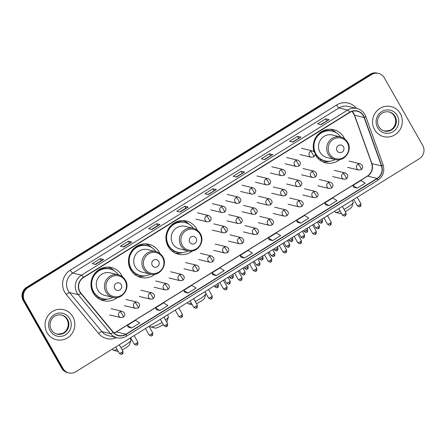 <?xml version="1.0" encoding="UTF-8"?>
<svg xmlns="http://www.w3.org/2000/svg" width="446" height="446" viewBox="0 0 446 446"><rect width="100%" height="100%" fill="white"/><g stroke="black" fill="none" stroke-linecap="round" stroke-linejoin="round"><path stroke-width="0.67" d="M315.233 154.662A17.071 16.424 103.5 0 0 315.473 155.096A17.071 16.424 103.5 0 0 325.714 162.868A17.071 16.424 103.5 0 0 339.674 159.64M344.652 138.89A17.071 16.424 103.5 0 0 343.922 137.452A17.071 16.424 103.5 0 0 333.68 129.674A17.071 16.424 103.5 0 0 317.758 134.764A17.071 16.424 103.5 0 0 313.956 151.534M197.338 230.248A17.071 16.424 103.5 0 0 196.608 228.809A17.071 16.424 103.5 0 0 186.361 221.032A17.071 16.424 103.5 0 0 169.218 227.644A17.071 16.424 103.5 0 0 168.153 246.454A17.071 16.424 103.5 0 0 178.394 254.231A17.071 16.424 103.5 0 0 192.354 250.998M159.863 253.49A17.071 16.424 103.5 0 0 159.133 252.051A17.071 16.424 103.5 0 0 148.892 244.274A17.071 16.424 103.5 0 0 131.743 250.881A17.071 16.424 103.5 0 0 130.678 269.696A17.071 16.424 103.5 0 0 140.919 277.468A17.071 16.424 103.5 0 0 154.879 274.24M122.388 276.726A17.071 16.424 103.5 0 0 121.658 275.288A17.071 16.424 103.5 0 0 111.416 267.511A17.071 16.424 103.5 0 0 94.268 274.123A17.071 16.424 103.5 0 0 93.203 292.933A17.071 16.424 103.5 0 0 103.45 300.71A17.071 16.424 103.5 0 0 117.409 297.476M378.526 73.412L377.16 73.083A9.661 9.299 103.5 0 0 370.219 74.231L26.621 287.313A9.661 9.299 103.5 0 0 23.253 300.554L61.676 368.19A9.661 9.299 103.5 0 0 67.474 372.588L68.154 372.756A9.661 9.299 103.5 0 1 62.356 368.351A9.661 9.299 103.5 0 0 68.154 372.756L68.84 372.917A9.661 9.299 103.5 0 0 75.781 371.769L419.379 158.687A9.661 9.299 103.5 0 0 422.747 145.446L384.324 77.81A9.661 9.299 103.5 0 0 378.526 73.412A9.661 9.299 103.5 0 0 371.585 74.554L27.987 287.642A9.661 9.299 103.5 0 0 24.619 300.883L63.042 368.519A9.661 9.299 103.5 0 0 68.84 372.917M24.619 300.883L23.939 300.721L62.356 368.351L23.939 300.721A9.661 9.299 103.5 0 1 27.306 287.475A9.661 9.299 103.5 0 0 23.939 300.721L23.253 300.554M371.585 74.554L370.905 74.393L27.306 287.475L370.905 74.393A9.661 9.299 103.5 0 1 377.846 73.244A9.661 9.299 103.5 0 0 370.905 74.393L370.219 74.231M47.053 332.705A15.459 14.874 103.5 0 0 56.33 339.746A15.459 14.874 103.5 0 0 71.856 333.759A15.459 14.874 103.5 0 0 72.821 316.721A15.459 14.874 103.5 0 0 63.544 309.68A15.459 14.874 103.5 0 0 48.017 315.662A15.459 14.874 103.5 0 0 47.053 332.705A15.459 14.874 103.5 0 0 56.33 339.746A15.459 14.874 103.5 0 0 71.856 333.759A15.459 14.874 103.5 0 0 72.821 316.721A15.459 14.874 103.5 0 0 63.544 309.68A15.459 14.874 103.5 0 0 48.017 315.662A15.459 14.874 103.5 0 0 47.053 332.705M374.545 129.608A15.459 14.874 103.5 0 0 383.822 136.649A15.459 14.874 103.5 0 0 399.348 130.661A15.459 14.874 103.5 0 0 400.313 113.624A15.459 14.874 103.5 0 0 391.036 106.583A15.459 14.874 103.5 0 0 375.51 112.57A15.459 14.874 103.5 0 0 374.545 129.608A15.459 14.874 103.5 0 0 383.822 136.649A15.459 14.874 103.5 0 0 399.348 130.661A15.459 14.874 103.5 0 0 400.313 113.624A15.459 14.874 103.5 0 0 391.036 106.583A15.459 14.874 103.5 0 0 375.51 112.57A15.459 14.874 103.5 0 0 374.545 129.608M79.934 291.701A10.308 9.918 -76.5 0 1 83.525 277.574L349.815 112.437A10.308 9.918 -76.5 0 1 357.218 111.21A10.308 9.918 -76.5 0 1 364.142 117.515L381.447 165.895A10.308 9.918 -76.5 0 1 377.121 178.411L125.884 334.221A10.308 9.918 -76.5 0 1 118.48 335.442A10.308 9.918 -76.5 0 1 113.29 332.198L80.932 293.145A10.308 9.918 -76.5 0 1 79.934 291.701M79.717 291.835A10.565 10.163 103.5 0 0 80.743 293.317L113.1 332.365A10.565 10.163 103.5 0 0 126.006 334.439L377.244 178.634A10.565 10.163 103.5 0 0 381.681 165.806L364.371 117.421A10.565 10.163 103.5 0 0 349.692 112.214L83.402 277.356A10.565 10.163 103.5 0 0 79.717 291.835M320.663 124.551L329.031 119.662A2.576 0.502 58.2 0 1 329.131 119.656L325.719 118.837L317.663 123.832L321.075 124.651L329.131 119.656M326.801 120.743L325.719 118.837M292.476 142.029L300.844 137.139A2.576 0.502 58.2 0 1 300.944 137.134L297.532 136.314L289.482 141.31L292.888 142.129L300.944 137.134M298.614 138.221L297.532 136.314M264.288 159.512L272.657 154.617A2.576 0.502 58.2 0 1 272.757 154.617L269.345 153.798L261.295 158.793L264.707 159.607L272.757 154.617M270.432 155.704L269.345 153.798M236.107 176.99L244.475 172.1A2.576 0.502 58.2 0 1 244.57 172.095L241.163 171.275L233.107 176.27L236.519 177.09L244.57 172.095M242.245 173.182L241.163 171.275M100.233 258.674L101.314 260.581L103.544 259.5A2.576 0.502 58.2 0 1 103.645 259.494L100.233 258.674L92.177 263.67L95.589 264.484L103.645 259.494M128.42 241.191L129.502 243.098L131.732 242.016A2.576 0.502 58.2 0 1 131.826 242.011L128.42 241.191L120.364 246.186L123.776 247.006L131.826 242.011M156.602 223.714L157.689 225.62L159.913 224.539A2.576 0.502 58.2 0 1 160.014 224.533L156.602 223.714L148.551 228.709L151.963 229.528L160.014 224.533M184.789 206.236L185.87 208.143L188.1 207.061A2.576 0.502 58.2 0 1 188.201 207.055L184.789 206.236L176.739 211.231L180.145 212.045L188.201 207.055M207.92 194.467L216.288 189.578A2.576 0.502 58.2 0 1 216.388 189.572L212.976 188.753L204.92 193.748L208.332 194.567L216.388 189.572M214.058 190.659L212.976 188.753M297.393 222.286L300.782 223.117L308.838 218.127L304.507 215.479L296.451 220.469L297.41 222.309M325.58 204.809L328.97 205.639L337.02 200.644L332.688 197.996L324.638 202.991L325.591 204.831M353.767 187.326L357.157 188.162L365.207 183.167L360.875 180.519L352.825 185.514L353.778 187.348M212.837 274.725L216.226 275.561L224.277 270.566L219.945 267.918L211.895 272.913L212.848 274.747M184.65 292.202L188.039 293.039L196.095 288.044L191.763 285.395L183.707 290.391L184.666 292.225M156.468 309.686L159.852 310.516L167.908 305.521L163.576 302.873L155.52 307.868L156.479 309.708M128.281 327.163L131.67 328L139.721 323.004L135.389 320.356L127.339 325.351L128.292 327.186M269.211 239.764L272.595 240.6L280.651 235.605L276.319 232.957L268.263 237.952L269.222 239.786M244.414 258.078L252.464 253.083L248.132 250.435L240.082 255.43L241.002 257.258L244.414 258.078L240.082 255.43M185.882 208.131L179.732 211.95M157.7 225.615L151.545 229.428M129.513 243.092L123.364 246.906M101.326 260.575L95.176 264.389M216.226 275.561L211.895 272.913M188.039 293.039L183.707 290.391M159.852 310.516L155.52 307.868M131.67 328L127.339 325.351M272.595 240.6L268.263 237.952M300.782 223.117L296.451 220.469M328.97 205.639L324.638 202.991M357.157 188.162L352.825 185.514M120.922 347.69A10.308 1.957 -29.6 0 0 124.668 345.566A10.308 1.957 -29.6 0 0 130.923 340.248L129.674 344.457A7.086 1.344 150.4 0 1 125.382 348.114A7.086 1.344 150.4 0 1 122.171 349.887M130.923 340.248A10.308 1.957 -29.6 0 0 130.901 339.824L129.964 338.168M121.228 284.654A3.863 3.719 103.5 0 0 116.133 283.349A3.863 3.719 103.5 0 0 114.784 288.646A3.863 3.719 103.5 0 0 119.879 289.95A3.863 3.719 103.5 0 0 121.228 284.654M118.313 274.797L110.14 272.835A11.596 11.156 103.5 0 0 98.494 277.323A11.596 11.156 103.5 0 0 97.769 290.106A11.596 11.156 103.5 0 0 104.726 295.386L112.899 297.348C122.081 300.086 130.611 288.311 125.387 280.155C123.748 277.379 121.39 275.595 118.313 274.797A11.596 11.156 103.5 0 0 106.666 279.285A11.596 11.156 103.5 0 0 105.942 292.069A11.596 11.156 103.5 0 0 112.899 297.348M118.452 274.836A15.298 14.718 103.5 0 0 109.978 268.988A15.298 14.718 103.5 0 0 94.613 274.914A15.298 14.718 103.5 0 0 93.66 291.773A15.298 14.718 103.5 0 0 102.836 298.742A15.298 14.718 103.5 0 0 113.039 297.382M109.978 268.988L109.638 268.91A15.298 14.718 103.5 0 0 94.273 274.831A15.298 14.718 103.5 0 0 93.314 291.69A15.298 14.718 103.5 0 0 102.496 298.658L102.836 298.742M91.581 288.986A12.075 11.618 103.5 0 0 92.84 290.781M112.431 349.04L112.983 350.004A10.308 1.957 -29.6 0 0 113.34 350.238A10.308 1.957 -29.6 0 0 117.092 349.424M118.179 351.331A7.086 1.344 150.4 0 1 117.588 351.325L113.34 350.238M107.464 299.071A16.747 16.112 -76.5 0 1 100.261 299.573M96.799 295.826L95.845 296.417M104.425 299.026A15.443 14.857 103.5 0 1 99.04 297.655L97.362 297.766M108.06 267.082A16.747 16.112 -76.5 0 1 114.254 270.794M165.527 320.011A10.308 1.957 -29.6 0 0 168.393 317.011L167.15 321.215A7.086 1.344 150.4 0 1 166.648 321.973M163.314 324.582A7.086 1.344 150.4 0 1 162.851 324.872A7.086 1.344 150.4 0 1 155.063 328.083L150.809 326.996A10.308 1.957 -29.6 0 0 162.06 322.38M168.393 317.011A10.308 1.957 -29.6 0 0 168.376 316.582L167.44 314.932M158.698 261.412A3.863 3.719 103.5 0 0 153.602 260.113A3.863 3.719 103.5 0 0 152.259 265.409A3.863 3.719 103.5 0 0 157.354 266.708A3.863 3.719 103.5 0 0 158.698 261.412M155.788 251.561L147.609 249.598A11.596 11.156 103.5 0 0 135.963 254.086A11.596 11.156 103.5 0 0 135.244 266.864A11.596 11.156 103.5 0 0 142.202 272.144L150.374 274.106C159.556 276.843 168.086 265.069 162.857 256.913C161.223 254.136 158.865 252.352 155.788 251.561A11.596 11.156 103.5 0 0 144.142 256.049A11.596 11.156 103.5 0 0 143.417 268.827A11.596 11.156 103.5 0 0 150.374 274.106M155.927 251.594A15.298 14.718 103.5 0 0 147.453 245.752A15.298 14.718 103.5 0 0 132.088 251.672A15.298 14.718 103.5 0 0 131.13 268.531A15.298 14.718 103.5 0 0 140.312 275.5A15.298 14.718 103.5 0 0 150.514 274.139M147.453 245.752L147.113 245.668A15.298 14.718 103.5 0 0 131.743 251.589A15.298 14.718 103.5 0 0 130.79 268.453A15.298 14.718 103.5 0 0 139.972 275.422L140.312 275.5M129.056 265.744A12.075 11.618 103.5 0 0 130.31 267.539M149.906 325.803L150.453 326.767A10.308 1.957 -29.6 0 0 150.809 326.996M144.939 275.834A16.747 16.112 -76.5 0 1 137.736 276.33M134.274 272.59L133.321 273.181M141.9 275.79A15.443 14.857 103.5 0 1 136.515 274.418L134.837 274.524M145.535 243.839A16.747 16.112 -76.5 0 1 151.724 247.558M195.248 301.524A10.308 1.957 -29.6 0 0 199.618 299.088A10.308 1.957 -29.6 0 0 205.868 293.769L204.625 297.978A7.086 1.344 150.4 0 1 200.326 301.635A7.086 1.344 150.4 0 1 196.491 303.704M205.868 293.769A10.308 1.957 -29.6 0 0 205.851 293.345L204.909 291.69M196.173 238.175A3.863 3.719 103.5 0 0 191.078 236.871A3.863 3.719 103.5 0 0 189.728 242.167A3.863 3.719 103.5 0 0 194.824 243.471A3.863 3.719 103.5 0 0 196.173 238.175M193.257 228.319L185.084 226.356A11.596 11.156 103.5 0 0 173.438 230.844A11.596 11.156 103.5 0 0 172.714 243.627A11.596 11.156 103.5 0 0 179.671 248.907L187.844 250.869C197.032 253.607 205.561 241.832 200.332 233.676C198.699 230.9 196.34 229.116 193.257 228.319A11.596 11.156 103.5 0 0 181.611 232.806A11.596 11.156 103.5 0 0 180.886 245.59A11.596 11.156 103.5 0 0 187.844 250.869M193.402 228.358A15.298 14.718 103.5 0 0 184.928 222.509A15.298 14.718 103.5 0 0 169.558 228.436A15.298 14.718 103.5 0 0 168.605 245.294A15.298 14.718 103.5 0 0 177.787 252.263A15.298 14.718 103.5 0 0 187.989 250.903M184.928 222.509L184.588 222.431A15.298 14.718 103.5 0 0 169.218 228.352A15.298 14.718 103.5 0 0 168.265 245.211A15.298 14.718 103.5 0 0 177.447 252.18L177.787 252.263M166.525 242.507A12.075 11.618 103.5 0 0 167.785 244.302M187.381 302.561L187.928 303.525A10.308 1.957 -29.6 0 0 188.284 303.759A10.308 1.957 -29.6 0 0 191.379 303.185M182.414 252.592A16.747 16.112 -76.5 0 1 175.211 253.094M171.749 249.347L170.796 249.938M179.37 252.547A15.443 14.857 103.5 0 1 173.985 251.176L172.307 251.288M183.011 220.603A16.747 16.112 -76.5 0 1 189.199 224.316M344.028 209.408A10.308 1.957 -29.6 0 0 346.938 207.73A10.308 1.957 -29.6 0 0 353.187 202.412L351.944 206.615A7.086 1.344 150.4 0 1 347.646 210.272A7.086 1.344 150.4 0 1 345.282 211.621M353.187 202.412A10.308 1.957 -29.6 0 0 353.171 201.982L352.228 200.332M343.492 146.812A3.863 3.719 103.5 0 0 338.397 145.513A3.863 3.719 103.5 0 0 337.048 150.809A3.863 3.719 103.5 0 0 342.143 152.108A3.863 3.719 103.5 0 0 343.492 146.812M340.577 136.961L332.404 134.999A11.596 11.156 103.5 0 0 320.758 139.487A11.596 11.156 103.5 0 0 320.033 152.264A11.596 11.156 103.5 0 0 326.99 157.544L335.163 159.506C344.345 162.244 352.875 150.469 347.651 142.313C346.012 139.537 343.66 137.753 340.577 136.961A11.596 11.156 103.5 0 0 328.931 141.449A11.596 11.156 103.5 0 0 328.206 154.227A11.596 11.156 103.5 0 0 335.163 159.506M340.716 136.994A15.298 14.718 103.5 0 0 332.242 131.152A15.298 14.718 103.5 0 0 316.877 137.073A15.298 14.718 103.5 0 0 315.924 153.937A15.298 14.718 103.5 0 0 325.101 160.9A15.298 14.718 103.5 0 0 335.308 159.54M332.242 131.152L331.902 131.068A15.298 14.718 103.5 0 0 316.537 136.989A15.298 14.718 103.5 0 0 315.584 153.853A15.298 14.718 103.5 0 0 324.76 160.822L325.101 160.9M313.845 151.144A12.075 11.618 103.5 0 0 314.213 151.746M334.701 211.203L335.247 212.168A10.308 1.957 -29.6 0 0 335.604 212.396A10.308 1.957 -29.6 0 0 340.248 211.231M341.407 213.277A7.086 1.344 150.4 0 1 339.852 213.483L335.604 212.396M329.728 161.235A16.747 16.112 -76.5 0 1 322.525 161.731M319.068 157.99L318.11 158.581M326.689 161.19A15.443 14.857 103.5 0 1 321.304 159.819L319.626 159.924M330.324 129.24A16.747 16.112 -76.5 0 1 336.518 132.958M61.676 368.19L63.042 368.519M26.621 287.313L27.987 287.642M364.142 117.515L354.592 115.224A10.308 9.918 103.5 0 0 353.851 113.613A10.308 9.918 103.5 0 0 352.128 111.383M377.121 178.411L367.571 176.12A10.308 9.918 103.5 0 0 371.897 163.604L354.592 115.224A5.798 0.886 160.3 0 1 354.38 115.085L352.067 111.4M116.512 337.622A16.101 15.493 -76.5 0 1 98.616 333.508L66.259 294.46A16.101 15.493 -76.5 0 1 70.312 270.131L336.602 104.988A3.222 0.63 -121.8 0 0 339.016 107.943L72.726 273.086A12.884 12.393 103.5 0 0 68.238 290.742A12.884 12.393 103.5 0 0 69.487 292.548L101.844 331.595A12.884 12.393 103.5 0 0 108.328 335.654L117.058 337.75A12.884 12.393 -76.5 0 1 110.575 333.692A3.222 0.714 -39.6 0 0 113.1 332.365M336.602 104.988A16.101 15.493 -76.5 0 1 356.454 108.378M348.27 106.416A12.884 12.393 103.5 0 0 339.016 107.943L347.746 110.039A12.884 12.393 -76.5 0 1 357.001 108.512L348.27 106.416M98.616 333.508A3.222 0.714 140.4 0 1 101.844 331.595L110.575 333.692L78.217 294.644A12.884 12.393 -76.5 0 1 76.968 292.838A12.884 12.393 -76.5 0 1 81.456 275.182A3.222 0.63 58.2 0 1 83.402 277.356M80.743 293.317A3.222 0.714 -39.6 0 1 78.217 294.644L69.487 292.548A3.222 0.714 140.4 0 0 66.259 294.46M117.058 337.75C120.37 338.497 123.503 337.979 126.447 336.212A3.222 0.63 -121.8 0 0 126.006 334.439M377.244 178.634A3.222 0.63 58.2 0 1 377.684 180.407C383.097 176.493 384.898 171.309 383.081 164.847L365.77 116.467C364.153 112.308 361.232 109.655 357.001 108.512M381.681 165.806A3.222 0.491 -19.7 0 0 383.081 164.847M364.371 117.421A3.222 0.491 -19.7 0 0 365.77 116.467M349.692 112.214A3.222 0.63 -121.8 0 0 347.746 110.039L81.456 275.182L72.726 273.086A3.222 0.63 -121.8 0 1 70.312 270.131M381.447 165.895L371.897 163.604A5.798 0.886 160.3 0 1 371.685 163.465L354.38 115.085M114.02 332.984A10.308 9.918 103.5 0 0 116.334 331.924L367.571 176.12A5.798 1.132 -121.8 0 0 367.326 176.142C371.685 172.981 373.135 168.755 371.685 163.465M125.884 334.221L116.334 331.924A5.798 1.132 -121.8 0 0 116.088 331.947L367.326 176.142M216.288 189.578L208.265 194.551M188.1 207.061L180.084 212.034M159.913 224.539L151.896 229.512M131.732 242.016L123.709 246.989M103.544 259.5L95.522 264.472M244.475 172.1L236.452 177.073M272.657 154.617L264.64 159.596M300.844 137.139L292.827 142.112M329.031 119.662L321.008 124.635M56.837 334.06A9.818 9.444 103.5 0 0 66.487 330.062A9.818 9.444 103.5 0 0 67.011 319.369A9.818 9.444 103.5 0 0 61.42 314.976M51.312 329.789A9.818 9.444 103.5 0 0 57.133 334.132A9.818 9.444 103.5 0 0 66.995 330.335A9.818 9.444 103.5 0 0 67.608 319.514A9.818 9.444 103.5 0 0 61.715 315.043C56.447 314.112 53.18 316.939 52.015 318.728C49.634 322.302 49.4 325.959 51.312 329.705C52.678 332.019 54.618 333.497 57.133 334.132M69.727 318.639A11.747 11.306 103.5 0 0 54.239 314.681A11.747 11.306 103.5 0 0 50.142 330.787A11.747 11.306 103.5 0 0 65.634 334.74A11.747 11.306 103.5 0 0 69.727 318.639M125.086 280.712A10.648 10.247 103.5 0 0 111.043 277.128A10.648 10.247 103.5 0 0 107.33 291.723A10.648 10.247 103.5 0 0 121.373 295.308A10.648 10.247 103.5 0 0 125.086 280.712M111.522 269.456A15.443 14.857 103.5 0 0 97.116 271.029M162.561 257.47A10.648 10.247 103.5 0 0 148.518 253.885A10.648 10.247 103.5 0 0 144.805 268.486A10.648 10.247 103.5 0 0 158.848 272.071A10.648 10.247 103.5 0 0 162.561 257.47M148.997 246.214A15.443 14.857 103.5 0 0 134.586 247.786M200.031 234.234A10.648 10.247 103.5 0 0 185.993 230.649A10.648 10.247 103.5 0 0 182.28 245.244A10.648 10.247 103.5 0 0 196.324 248.829A10.648 10.247 103.5 0 0 200.031 234.234M186.473 222.978A15.443 14.857 103.5 0 0 172.061 224.55M347.35 142.876A10.648 10.247 103.5 0 0 333.307 139.286A10.648 10.247 103.5 0 0 329.594 153.887A10.648 10.247 103.5 0 0 343.637 157.471A10.648 10.247 103.5 0 0 347.35 142.876M333.786 131.615A15.443 14.857 103.5 0 0 319.381 133.187M384.329 130.962A9.818 9.444 103.5 0 0 393.98 126.965A9.818 9.444 103.5 0 0 394.504 116.278A9.818 9.444 103.5 0 0 388.912 111.879M378.805 126.692A9.818 9.444 103.5 0 0 384.625 131.04A9.818 9.444 103.5 0 0 394.487 127.238A9.818 9.444 103.5 0 0 395.1 116.417A9.818 9.444 103.5 0 0 389.207 111.946C383.939 111.015 380.672 113.841 379.507 115.631C377.126 119.205 376.892 122.862 378.805 126.614C380.17 128.922 382.111 130.399 384.625 131.04M397.219 115.542A11.747 11.306 103.5 0 0 381.731 111.584A11.747 11.306 103.5 0 0 377.634 127.69A11.747 11.306 103.5 0 0 393.127 131.648A11.747 11.306 103.5 0 0 397.219 115.542M206.392 215.942A3.222 3.1 103.5 0 0 207.2 221.824L209.653 221.433A3.222 0.63 -121.8 0 0 208.806 218.897A3.222 0.63 58.2 0 0 206.392 215.942A3.222 3.1 103.5 0 1 208.706 215.563C211.566 217.247 211.883 219.203 209.653 221.433M217.124 285.791A2.091 0.396 150.4 0 1 214.749 286.689C217.91 288.874 217.18 287.107 217.67 287.436A2.091 0.407 -121.8 0 0 217.124 285.791A2.091 0.396 150.4 0 0 218.389 284.62L217.843 283.667M217.581 287.441A2.091 0.407 -121.8 0 0 217.67 287.436C217.509 286.917 218.674 288.4 218.389 284.62M221.266 206.721A3.222 3.1 103.5 0 0 222.075 212.603L224.522 212.207A3.222 0.63 -121.8 0 0 223.68 209.676A3.222 0.63 58.2 0 0 221.266 206.721A3.222 3.1 103.5 0 1 223.58 206.342C226.44 208.026 226.752 209.982 224.522 212.207M231.992 276.565A2.091 0.396 150.4 0 1 229.618 277.468C232.779 279.653 232.048 277.886 232.544 278.215A2.091 0.407 -121.8 0 0 231.992 276.565A2.091 0.396 150.4 0 0 233.258 275.399L232.717 274.446M232.455 278.22A2.091 0.407 -121.8 0 0 232.544 278.215C232.383 277.696 233.548 279.179 233.258 275.399M236.135 197.5A3.222 3.1 103.5 0 0 236.943 203.382L239.396 202.986A3.222 0.63 -121.8 0 0 238.549 200.455A3.222 0.63 58.2 0 0 236.135 197.5A3.222 3.1 103.5 0 1 238.448 197.115C241.308 198.799 241.626 200.756 239.396 202.986M246.867 267.344A2.091 0.396 150.4 0 1 244.492 268.247C247.653 270.432 246.922 268.665 247.413 268.988A2.091 0.407 -121.8 0 0 246.867 267.344A2.091 0.396 150.4 0 0 248.132 266.178L247.591 265.225M247.324 268.999A2.091 0.407 -121.8 0 0 247.413 268.988C247.251 268.475 248.416 269.958 248.132 266.178M251.009 188.279A3.222 3.1 103.5 0 0 251.817 194.161L254.265 193.765A3.222 0.63 -121.8 0 0 253.423 191.228A3.222 0.63 58.2 0 0 251.009 188.279A3.222 3.1 103.5 0 1 253.322 187.894C256.182 189.578 256.495 191.535 254.265 193.765M261.735 258.123A2.091 0.396 150.4 0 1 259.36 259.02C262.521 261.211 261.791 259.444 262.287 259.767A2.091 0.407 -121.8 0 0 261.735 258.123A2.091 0.396 150.4 0 0 263.001 256.952L262.46 255.998M262.198 259.773A2.091 0.407 -121.8 0 0 262.287 259.767C262.125 259.249 263.291 260.732 263.001 256.952M265.877 179.052A3.222 3.1 103.5 0 0 266.686 184.934L269.139 184.538A3.222 0.63 -121.8 0 0 268.291 182.007A3.222 0.63 58.2 0 0 265.877 179.052A3.222 3.1 103.5 0 1 268.191 178.673C271.051 180.357 271.369 182.314 269.139 184.538M276.609 248.896A2.091 0.396 150.4 0 1 274.234 249.799C277.395 251.984 276.665 250.217 277.156 250.546A2.091 0.407 -121.8 0 0 276.609 248.896A2.091 0.396 150.4 0 0 277.875 247.731L277.334 246.777M277.066 250.552A2.091 0.407 -121.8 0 0 277.156 250.546C276.994 250.028 278.159 251.511 277.875 247.731M280.751 169.831A3.222 3.1 103.5 0 0 281.56 175.713L284.007 175.317A3.222 0.63 -121.8 0 0 283.165 172.786A3.222 0.63 58.2 0 0 280.751 169.831A3.222 3.1 103.5 0 1 283.065 169.452C285.925 171.136 286.237 173.087 284.007 175.317M291.478 239.675A2.091 0.396 150.4 0 1 289.103 240.578C292.264 242.763 291.533 240.996 292.03 241.319A2.091 0.407 -121.8 0 0 291.478 239.675A2.091 0.396 150.4 0 0 292.743 238.51L292.202 237.556M291.94 241.331A2.091 0.407 -121.8 0 0 292.03 241.319C291.868 240.807 293.033 242.29 292.743 238.51M295.62 160.61A3.222 3.1 103.5 0 0 296.434 166.492L298.881 166.096A3.222 0.63 -121.8 0 0 298.034 163.565A3.222 0.63 58.2 0 0 295.62 160.61A3.222 3.1 103.5 0 1 297.934 160.225C300.794 161.909 301.111 163.866 298.881 166.096M306.352 230.454A2.091 0.396 150.4 0 1 303.977 231.357C307.138 233.542 306.408 231.775 306.898 232.098A2.091 0.407 -121.8 0 0 306.352 230.454A2.091 0.396 150.4 0 0 307.617 229.289L307.077 228.335M306.809 232.11A2.091 0.407 -121.8 0 0 306.898 232.098C306.737 231.585 307.902 233.063 307.617 229.289M310.494 151.389A3.222 3.1 103.5 0 0 311.302 157.265L313.75 156.875A3.222 0.63 -121.8 0 0 312.908 154.338A3.222 0.63 58.2 0 0 310.494 151.389A3.222 3.1 103.5 0 1 312.808 151.004C315.668 152.688 315.98 154.645 313.75 156.875M321.22 221.233A2.091 0.396 150.4 0 1 318.845 222.13C322.006 224.316 321.282 222.548 321.772 222.877A2.091 0.407 -121.8 0 0 321.22 221.233A2.091 0.396 150.4 0 0 322.486 220.062L321.945 219.109M321.683 222.883A2.091 0.407 -121.8 0 0 321.772 222.877C321.611 222.359 322.776 223.842 322.486 220.062M228.887 282.218A2.091 0.396 150.4 0 1 226.512 283.121C229.673 285.306 228.949 283.539 229.439 283.862A2.091 0.407 -121.8 0 0 228.887 282.218A2.091 0.396 150.4 0 0 230.153 281.052L228.045 277.34M229.35 283.873A2.091 0.407 -121.8 0 0 229.439 283.862C229.277 283.349 230.443 284.827 230.153 281.052M222.699 226.947A3.222 3.1 103.5 0 0 223.507 232.829L225.96 232.438A3.222 0.63 -121.8 0 0 225.113 229.902A3.222 0.63 58.2 0 0 222.699 226.947A3.222 3.1 103.5 0 1 225.013 226.568C227.873 228.252 228.19 230.208 225.96 232.438M243.761 272.997A2.091 0.396 150.4 0 1 241.386 273.894C244.547 276.08 243.817 274.312 244.308 274.641A2.091 0.407 -121.8 0 0 243.761 272.997A2.091 0.396 150.4 0 0 245.027 271.826L242.919 268.118M244.218 274.647A2.091 0.407 -121.8 0 0 244.308 274.641C244.152 274.123 245.317 275.606 245.027 271.826M237.573 217.726A3.222 3.1 103.5 0 0 238.381 223.608L240.829 223.212A3.222 0.63 -121.8 0 0 239.987 220.681A3.222 0.63 58.2 0 0 237.573 217.726A3.222 3.1 103.5 0 1 239.887 217.347C242.747 219.031 243.059 220.987 240.829 223.212M258.63 263.77A2.091 0.396 150.4 0 1 256.255 264.673C259.416 266.859 258.691 265.091 259.182 265.42A2.091 0.407 -121.8 0 0 258.63 263.77A2.091 0.396 150.4 0 0 259.895 262.605L257.788 258.897M259.093 265.426A2.091 0.407 -121.8 0 0 259.182 265.42C259.02 264.902 260.185 266.385 259.895 262.605M252.442 208.505A3.222 3.1 103.5 0 0 253.25 214.387L255.703 213.991A3.222 0.63 -121.8 0 0 254.856 211.46A3.222 0.63 58.2 0 0 252.442 208.505A3.222 3.1 103.5 0 1 254.755 208.12C257.615 209.804 257.933 211.761 255.703 213.991M273.504 254.549A2.091 0.396 150.4 0 1 271.129 255.452C274.29 257.637 273.56 255.87 274.05 256.194A2.091 0.407 -121.8 0 0 273.504 254.549A2.091 0.396 150.4 0 0 274.769 253.384L272.662 249.676M273.961 256.205A2.091 0.407 -121.8 0 0 274.05 256.194C273.894 255.681 275.059 257.164 274.769 253.384M267.316 199.284A3.222 3.1 103.5 0 0 268.124 205.166L270.571 204.77A3.222 0.63 -121.8 0 0 269.73 202.239A3.222 0.63 58.2 0 0 267.316 199.284A3.222 3.1 103.5 0 1 269.629 198.899C272.489 200.583 272.801 202.54 270.571 204.77M288.372 245.328A2.091 0.396 150.4 0 1 285.998 246.225C289.159 248.416 288.434 246.649 288.924 246.972A2.091 0.407 -121.8 0 0 288.372 245.328A2.091 0.396 150.4 0 0 289.638 244.157L287.536 240.45M288.835 246.984A2.091 0.407 -121.8 0 0 288.924 246.972C288.763 246.454 289.928 247.937 289.638 244.157M282.184 190.057A3.222 3.1 103.5 0 0 282.998 195.939L285.446 195.543A3.222 0.63 -121.8 0 0 284.598 193.012A3.222 0.63 58.2 0 0 282.184 190.057A3.222 3.1 103.5 0 1 284.498 189.678C287.358 191.362 287.676 193.319 285.446 195.543M303.247 236.107A2.091 0.396 150.4 0 1 300.872 237.004C304.033 239.19 303.302 237.423 303.793 237.751A2.091 0.407 -121.8 0 0 303.247 236.107A2.091 0.396 150.4 0 0 304.512 234.936L302.405 231.229M303.709 237.757A2.091 0.407 -121.8 0 0 303.793 237.751C303.637 237.233 304.802 238.716 304.512 234.936M297.058 180.836A3.222 3.1 103.5 0 0 297.867 186.718L300.314 186.322A3.222 0.63 -121.8 0 0 299.472 183.791A3.222 0.63 58.2 0 0 297.058 180.836A3.222 3.1 103.5 0 1 299.372 180.457C302.232 182.141 302.544 184.098 300.314 186.322M318.115 226.88A2.091 0.396 150.4 0 1 315.74 227.783C318.901 229.969 318.176 228.201 318.667 228.53A2.091 0.407 -121.8 0 0 318.115 226.88A2.091 0.396 150.4 0 0 319.381 225.715L317.279 222.008M318.578 228.536A2.091 0.407 -121.8 0 0 318.667 228.53C318.505 228.012 319.671 229.495 319.381 225.715M311.927 171.615A3.222 3.1 103.5 0 0 312.741 177.497L315.188 177.101A3.222 0.63 -121.8 0 0 314.341 174.57A3.222 0.63 58.2 0 0 311.927 171.615A3.222 3.1 103.5 0 1 314.24 171.231C317.1 172.914 317.418 174.871 315.188 177.101M121.686 352.424A2.091 0.396 150.4 0 1 119.311 353.327C122.472 355.512 121.741 353.745 122.232 354.074A2.091 0.407 -121.8 0 0 121.686 352.424A2.091 0.396 150.4 0 0 122.951 351.258L119.277 344.797M122.148 354.079A2.091 0.407 -121.8 0 0 122.232 354.074C122.076 353.555 123.241 355.038 122.951 351.258M120.035 311.737A3.222 3.1 103.5 0 0 120.844 317.619L123.297 317.223A3.222 0.63 -121.8 0 0 122.449 314.692A3.222 0.63 58.2 0 0 120.035 311.737A3.222 3.1 103.5 0 1 122.349 311.353C125.209 313.036 125.527 314.993 123.297 317.223M136.554 343.203A2.091 0.396 150.4 0 1 134.185 344.106C137.34 346.291 136.615 344.524 137.106 344.847A2.091 0.407 -121.8 0 0 136.554 343.203A2.091 0.396 150.4 0 0 137.825 342.037L134.151 335.57M137.017 344.858A2.091 0.407 -121.8 0 0 137.106 344.847C136.944 344.334 138.109 345.817 137.825 342.037M134.909 302.511A3.222 3.1 103.5 0 0 135.718 308.392L138.165 307.996A3.222 0.63 -121.8 0 0 137.323 305.465A3.222 0.63 58.2 0 0 134.909 302.511A3.222 3.1 103.5 0 1 137.223 302.132C140.083 303.815 140.395 305.772 138.165 307.996M151.428 333.982A2.091 0.396 150.4 0 1 149.053 334.879C152.214 337.07 151.484 335.303 151.975 335.626A2.091 0.407 -121.8 0 0 151.428 333.982A2.091 0.396 150.4 0 0 152.694 332.816L149.02 326.349M151.891 335.637A2.091 0.407 -121.8 0 0 151.975 335.626C151.818 335.113 152.984 336.591 152.694 332.816M149.778 293.29A3.222 3.1 103.5 0 0 150.586 299.171L153.039 298.775A3.222 0.63 -121.8 0 0 152.192 296.244A3.222 0.63 58.2 0 0 149.778 293.29A3.222 3.1 103.5 0 1 152.092 292.911C154.952 294.594 155.269 296.551 153.039 298.775M166.297 324.76A2.091 0.396 150.4 0 1 163.927 325.658C167.083 327.843 166.358 326.076 166.849 326.405A2.091 0.407 -121.8 0 0 166.297 324.76A2.091 0.396 150.4 0 0 167.568 323.59L163.894 317.128M166.759 326.411A2.091 0.407 -121.8 0 0 166.849 326.405C166.687 325.887 167.852 327.37 167.568 323.59M164.652 284.069A3.222 3.1 103.5 0 0 165.46 289.95L167.908 289.554A3.222 0.63 -121.8 0 0 167.066 287.023A3.222 0.63 58.2 0 0 164.652 284.069A3.222 3.1 103.5 0 1 166.966 283.684C169.826 285.368 170.138 287.324 167.908 289.554M181.171 315.534A2.091 0.396 150.4 0 1 178.796 316.437C181.957 318.622 181.227 316.855 181.717 317.184A2.091 0.407 -121.8 0 0 181.171 315.534A2.091 0.396 150.4 0 0 182.436 314.369L178.762 307.907M181.633 317.19A2.091 0.407 -121.8 0 0 181.717 317.184C181.561 316.666 182.726 318.149 182.436 314.369M179.521 274.848A3.222 3.1 103.5 0 0 180.329 280.724L182.782 280.333A3.222 0.63 -121.8 0 0 181.935 277.797A3.222 0.63 58.2 0 0 179.521 274.848A3.222 3.1 103.5 0 1 181.834 274.463C184.694 276.146 185.012 278.103 182.782 280.333M196.039 306.313A2.091 0.396 150.4 0 1 193.67 307.216C196.831 309.401 196.101 307.634 196.591 307.957A2.091 0.407 -121.8 0 0 196.039 306.313A2.091 0.396 150.4 0 0 197.31 305.148L193.636 298.681M196.502 307.969A2.091 0.407 -121.8 0 0 196.591 307.957C196.43 307.445 197.595 308.927 197.31 305.148M194.395 265.621A3.222 3.1 103.5 0 0 195.203 271.502L197.65 271.107A3.222 0.63 -121.8 0 0 196.809 268.576A3.222 0.63 58.2 0 0 194.395 265.621A3.222 3.1 103.5 0 1 196.708 265.242C199.568 266.925 199.88 268.882 197.65 271.107M210.913 297.092A2.091 0.396 150.4 0 1 208.538 297.989C211.699 300.18 210.969 298.413 211.46 298.736A2.091 0.407 -121.8 0 0 210.913 297.092A2.091 0.396 150.4 0 0 212.179 295.921L208.505 289.46M211.376 298.742A2.091 0.407 -121.8 0 0 211.46 298.736C211.304 298.218 212.469 299.701 212.179 295.921M209.263 256.4A3.222 3.1 103.5 0 0 210.072 262.281L212.525 261.886A3.222 0.63 -121.8 0 0 211.677 259.355A3.222 0.63 58.2 0 0 209.263 256.4A3.222 3.1 103.5 0 1 211.577 256.015C214.437 257.704 214.755 259.656 212.525 261.886M225.782 287.871A2.091 0.396 150.4 0 1 223.413 288.768C226.574 290.954 225.843 289.186 226.334 289.515A2.091 0.407 -121.8 0 0 225.782 287.871A2.091 0.396 150.4 0 0 227.053 286.7L223.379 280.239M226.245 289.521A2.091 0.407 -121.8 0 0 226.334 289.515C226.172 288.997 227.337 290.48 227.053 286.7M224.137 247.179A3.222 3.1 103.5 0 0 224.946 253.06L227.393 252.665A3.222 0.63 -121.8 0 0 226.551 250.134A3.222 0.63 58.2 0 0 224.137 247.179A3.222 3.1 103.5 0 1 226.451 246.794C229.311 248.478 229.623 250.435 227.393 252.665M240.656 278.644A2.091 0.396 150.4 0 1 238.281 279.547C241.442 281.733 240.712 279.965 241.202 280.294A2.091 0.407 -121.8 0 0 240.656 278.644A2.091 0.396 150.4 0 0 241.922 277.479L238.248 271.012M241.119 280.3A2.091 0.407 -121.8 0 0 241.202 280.294C241.046 279.776 242.211 281.259 241.922 277.479M239.006 237.952A3.222 3.1 103.5 0 0 239.82 243.834L242.267 243.444A3.222 0.63 -121.8 0 0 241.42 240.907A3.222 0.63 58.2 0 0 239.006 237.952A3.222 3.1 103.5 0 1 241.319 237.573C244.179 239.257 244.497 241.214 242.267 243.444M255.53 269.423A2.091 0.396 150.4 0 1 253.155 270.326C256.316 272.512 255.586 270.744 256.076 271.068A2.091 0.407 -121.8 0 0 255.53 269.423A2.091 0.396 150.4 0 0 256.796 268.258L253.122 261.791M255.987 271.079A2.091 0.407 -121.8 0 0 256.076 271.068C255.915 270.555 257.08 272.038 256.796 268.258M253.88 228.731A3.222 3.1 103.5 0 0 254.688 234.613L257.136 234.217A3.222 0.63 -121.8 0 0 256.294 231.686A3.222 0.63 58.2 0 0 253.88 228.731A3.222 3.1 103.5 0 1 256.194 228.352C259.054 230.036 259.366 231.992 257.136 234.217M270.399 260.202A2.091 0.396 150.4 0 1 268.024 261.1C271.185 263.291 270.454 261.523 270.951 261.847A2.091 0.407 -121.8 0 0 270.399 260.202A2.091 0.396 150.4 0 0 271.664 259.031L267.99 252.57M270.861 261.852A2.091 0.407 -121.8 0 0 270.951 261.847C270.789 261.328 271.954 262.811 271.664 259.031M268.748 219.51A3.222 3.1 103.5 0 0 269.562 225.392L272.01 224.996A3.222 0.63 -121.8 0 0 271.162 222.465A3.222 0.63 58.2 0 0 268.748 219.51A3.222 3.1 103.5 0 1 271.062 219.125C273.922 220.809 274.24 222.766 272.01 224.996M285.273 250.975A2.091 0.396 150.4 0 1 282.898 251.879C286.059 254.064 285.329 252.297 285.819 252.626A2.091 0.407 -121.8 0 0 285.273 250.975A2.091 0.396 150.4 0 0 286.538 249.81L282.864 243.349M285.73 252.631A2.091 0.407 -121.8 0 0 285.819 252.626C285.657 252.107 286.823 253.59 286.538 249.81M283.623 210.289A3.222 3.1 103.5 0 0 284.431 216.171L286.878 215.775A3.222 0.63 -121.8 0 0 286.037 213.244A3.222 0.63 58.2 0 0 283.623 210.289A3.222 3.1 103.5 0 1 285.936 209.904C288.796 211.588 289.108 213.545 286.878 215.775M300.141 241.754A2.091 0.396 150.4 0 1 297.766 242.657C300.927 244.843 300.197 243.076 300.693 243.399A2.091 0.407 -121.8 0 0 300.141 241.754A2.091 0.396 150.4 0 0 301.407 240.589L297.733 234.122M300.604 243.41A2.091 0.407 -121.8 0 0 300.693 243.399C300.532 242.886 301.697 244.369 301.407 240.589M298.491 201.062A3.222 3.1 103.5 0 0 299.305 206.944L301.752 206.554A3.222 0.63 -121.8 0 0 300.905 204.017A3.222 0.63 58.2 0 0 298.491 201.062A3.222 3.1 103.5 0 1 300.805 200.683C303.665 202.367 303.982 204.324 301.752 206.554M315.015 232.533A2.091 0.396 150.4 0 1 312.64 233.436C315.801 235.622 315.071 233.855 315.562 234.178A2.091 0.407 -121.8 0 0 315.015 232.533A2.091 0.396 150.4 0 0 316.281 231.368L312.607 224.901M315.473 234.189A2.091 0.407 -121.8 0 0 315.562 234.178C315.4 233.665 316.565 235.142 316.281 231.368M313.365 191.841A3.222 3.1 103.5 0 0 314.174 197.723L316.621 197.327A3.222 0.63 -121.8 0 0 315.779 194.796A3.222 0.63 58.2 0 0 313.365 191.841A3.222 3.1 103.5 0 1 315.679 191.462C318.539 193.146 318.851 195.103 316.621 197.327M329.884 223.312A2.091 0.396 150.4 0 1 327.509 224.21C330.67 226.401 329.94 224.628 330.436 224.957A2.091 0.407 -121.8 0 0 329.884 223.312A2.091 0.396 150.4 0 0 331.149 222.141L327.476 215.68M330.347 224.962A2.091 0.407 -121.8 0 0 330.436 224.957C330.274 224.438 331.439 225.921 331.149 222.141M328.234 182.62A3.222 3.1 103.5 0 0 329.048 188.502L331.495 188.106A3.222 0.63 -121.8 0 0 330.648 185.575A3.222 0.63 58.2 0 0 328.234 182.62A3.222 3.1 103.5 0 1 330.547 182.236C333.407 183.919 333.725 185.876 331.495 188.106M344.758 214.086A2.091 0.396 150.4 0 1 342.383 214.989C345.544 217.174 344.814 215.407 345.304 215.736A2.091 0.407 -121.8 0 0 344.758 214.086A2.091 0.396 150.4 0 0 346.024 212.92L342.35 206.459M345.215 215.741A2.091 0.407 -121.8 0 0 345.304 215.736C345.143 215.217 346.308 216.7 346.024 212.92M343.108 173.399A3.222 3.1 103.5 0 0 343.916 179.281L346.364 178.885A3.222 0.63 -121.8 0 0 345.522 176.348A3.222 0.63 58.2 0 0 343.108 173.399A3.222 3.1 103.5 0 1 345.421 173.015C348.281 174.698 348.594 176.655 346.364 178.885M359.627 204.865A2.091 0.396 150.4 0 1 357.252 205.768C360.413 207.953 359.682 206.186 360.178 206.509A2.091 0.407 -121.8 0 0 359.627 204.865A2.091 0.396 150.4 0 0 360.892 203.699L357.224 197.232M360.089 206.52A2.091 0.407 -121.8 0 0 360.178 206.509C360.017 205.996 361.182 207.479 360.892 203.699M357.976 164.173A3.222 3.1 103.5 0 0 358.79 170.054L361.238 169.658A3.222 0.63 -121.8 0 0 360.39 167.127A3.222 0.63 58.2 0 0 357.976 164.173A3.222 3.1 103.5 0 1 360.29 163.793C363.15 165.477 363.468 167.434 361.238 169.658M126.447 336.212L377.684 180.407M113.97 332.933L116.088 331.947M61.119 314.898C63.633 315.539 65.573 317.017 66.939 319.325C68.84 323.055 68.617 326.701 66.264 330.263C64.915 332.956 61.671 334.199 56.536 333.993M192.287 304.78L188.284 303.759M388.611 111.807C391.125 112.442 393.065 113.92 394.431 116.233C396.332 119.957 396.109 123.603 393.762 127.166C392.408 129.858 389.163 131.102 384.028 130.895M197.45 212.859L208.706 215.563M195.95 219.125L207.2 221.824M214.749 286.689L214.286 285.875M212.324 203.638L223.58 206.342M210.819 209.899L222.075 212.603M229.618 277.468L229.155 276.654M227.192 194.417L238.448 197.115M225.693 200.678L236.943 203.382M244.492 268.247L244.029 267.433M242.066 185.19L253.322 187.894M240.561 191.457L251.817 194.161M259.36 259.02L258.897 258.212M256.935 175.969L268.191 178.673M255.435 182.236L266.686 184.934M274.234 249.799L273.772 248.985M271.809 166.748L283.065 169.452M270.304 173.009L281.56 175.713M289.103 240.578L288.64 239.764M286.678 157.527L297.934 160.225M285.178 163.788L296.434 166.492M303.977 231.357L303.514 230.543M301.552 148.301L312.808 151.004M300.047 154.567L311.302 157.265M318.845 222.13L318.383 221.316M213.757 223.864L225.013 226.568M226.512 283.121L224.489 279.547M212.257 230.13L223.507 232.829M228.631 214.643L239.887 217.347M241.386 273.894L239.357 270.326M227.125 220.904L238.381 223.608M243.499 205.422L254.755 208.12M256.255 264.673L254.231 261.105M242 211.683L253.25 214.387M258.373 196.195L269.629 198.899M271.129 255.452L269.1 251.884M256.868 202.462L268.124 205.166M273.242 186.974L284.498 189.678M285.998 246.225L283.974 242.657M271.742 193.241L282.998 195.939M288.116 177.753L299.372 180.457M300.872 237.004L298.842 233.436M286.611 184.014L297.867 186.718M302.985 168.532L314.24 171.231M315.74 227.783L313.716 224.215M301.485 174.793L312.741 177.497M111.093 308.649L122.349 311.353M119.311 353.327L115.72 347.005M109.593 314.915L120.844 317.619M125.967 299.428L137.223 302.132M134.185 344.106L130.589 337.778M124.462 305.694L135.718 308.392M140.836 290.207L152.092 292.911M149.053 334.879L145.463 328.557M139.336 296.467L150.586 299.171M155.71 280.986L166.966 283.684M163.927 325.658L160.331 319.336M154.205 287.246L165.46 289.95M170.578 271.759L181.834 274.463M178.796 316.437L175.206 310.115M169.079 278.025L180.329 280.724M185.452 262.538L196.708 265.242M193.67 307.216L190.074 300.888M183.947 268.804L195.203 271.502M200.321 253.317L211.577 256.015M208.538 297.989L204.948 291.667M198.821 259.578L210.072 262.281M215.195 244.096L226.451 246.794M223.413 288.768L219.817 282.446M213.69 250.357L224.946 253.06M230.064 234.869L241.319 237.573M238.281 279.547L234.691 273.225M228.564 241.135L239.82 243.834M244.938 225.648L256.194 228.352M253.155 270.326L249.559 263.999M243.432 231.909L254.688 234.613M259.806 216.427L271.062 219.125M268.024 261.1L264.433 254.778M258.306 222.688L269.562 225.392M274.68 207.2L285.936 209.904M282.898 251.879L279.302 245.556M273.175 213.467L284.431 216.171M289.549 197.979L300.805 200.683M297.766 242.657L294.176 236.335M288.049 204.246L299.305 206.944M304.423 188.758L315.679 191.462M312.64 233.436L309.045 227.109M302.918 195.019L314.174 197.723M319.291 179.537L330.547 182.236M327.509 224.21L323.919 217.888M317.792 185.798L329.048 188.502M334.166 170.311L345.421 173.015M342.383 214.989L338.787 208.667M332.66 176.577L343.916 179.281M349.034 161.09L360.29 163.793M357.252 205.768L353.661 199.44M347.534 167.356L358.79 170.054"/></g></svg>
